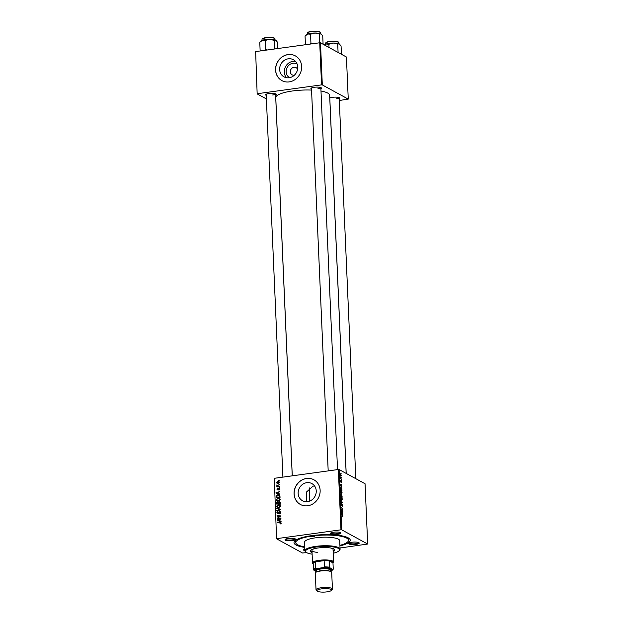 <?xml version="1.0" encoding="UTF-8"?>
<svg xmlns="http://www.w3.org/2000/svg" width="623" height="623" viewBox="0 0 623 623"><rect width="100%" height="100%" fill="white"/><g stroke="black" fill="none" stroke-linecap="round" stroke-linejoin="round"><path stroke-width="0.93" d="M289.625 77.673A7.788 7.04 118.7 0 1 286.346 69.589A7.788 7.04 118.7 0 1 293.012 63.273A7.788 7.04 118.7 0 1 297.101 64.005M297.584 69.262A4.104 3.707 -61.3 0 0 296.096 67.658A4.104 3.707 -61.3 0 0 293.955 67.276A4.104 3.707 -61.3 0 0 290.443 70.601A4.104 3.707 -61.3 0 0 292.156 74.853A4.104 3.707 -61.3 0 0 294.305 75.243A4.104 3.707 -61.3 0 0 294.313 75.235M288.27 58.803A9.766 8.831 -61.3 0 0 279.914 66.716A9.766 8.831 -61.3 0 0 283.995 76.847A9.766 8.831 -61.3 0 0 289.103 77.758A9.766 8.831 -61.3 0 0 297.459 69.846A9.766 8.831 -61.3 0 0 293.371 59.707A9.766 8.831 -61.3 0 0 288.27 58.803M295.489 61.381A9.766 8.831 -61.3 0 0 292.935 61.35A9.766 8.831 -61.3 0 0 285.015 67.845A9.766 8.831 -61.3 0 0 286.541 77.727M288.005 54.575A14.072 12.725 -61.3 0 0 275.958 65.976A14.072 12.725 -61.3 0 0 281.845 80.577A14.072 12.725 -61.3 0 0 289.197 81.886A14.072 12.725 -61.3 0 0 301.244 70.485A14.072 12.725 -61.3 0 0 295.349 55.883A14.072 12.725 -61.3 0 0 288.005 54.575M295.395 55.906A14.072 12.725 -61.3 0 0 288.091 54.622A14.072 12.725 -61.3 0 0 276.051 65.999A14.072 12.725 -61.3 0 0 281.884 80.601M306.571 501.717L306.267 492.232L313.065 486.119L314.631 486.057M307.606 501.632A9.766 8.831 118.7 0 1 302.505 500.728A9.766 8.831 118.7 0 1 298.417 490.589A9.766 8.831 118.7 0 1 306.781 482.677A9.766 8.831 118.7 0 1 311.882 483.588A9.766 8.831 118.7 0 1 315.97 493.72A9.766 8.831 118.7 0 1 307.606 501.632M306.508 478.456A14.072 12.725 -61.3 0 0 294.461 489.857A14.072 12.725 -61.3 0 0 300.348 504.451A14.072 12.725 -61.3 0 0 307.7 505.767A14.072 12.725 -61.3 0 0 319.747 494.366A14.072 12.725 -61.3 0 0 313.86 479.765A14.072 12.725 -61.3 0 0 306.508 478.456M313.906 479.788A14.072 12.725 -61.3 0 0 306.594 478.503A14.072 12.725 -61.3 0 0 294.554 489.873A14.072 12.725 -61.3 0 0 300.395 504.474M355.92 544.409A5.28 1.254 -2.5 0 1 350.5 544.416A5.28 1.254 -2.5 0 1 348.818 543.24A5.28 1.254 -2.5 0 1 351.964 542.244A5.28 1.254 -2.5 0 1 359.043 542.797A5.28 1.254 -2.5 0 1 355.92 544.409M349.23 542.96L349.23 542.96A4.688 1.114 177.5 0 0 355.678 543.723A4.688 1.114 177.5 0 0 358.599 542.555A4.688 1.114 177.5 0 0 358.599 542.547M304.927 550.6A5.28 1.254 -2.5 0 1 303.533 549.478A5.28 1.254 -2.5 0 1 304.849 548.847M303.946 549.19A4.688 1.114 177.5 0 0 303.946 549.198A4.688 1.114 177.5 0 0 304.888 549.813M292.304 540.608A5.28 1.254 -2.5 0 1 286.884 540.624A5.28 1.254 -2.5 0 1 285.202 539.448A5.28 1.254 -2.5 0 1 288.348 538.443A5.28 1.254 -2.5 0 1 295.419 538.996A5.28 1.254 -2.5 0 1 292.304 540.608M285.614 539.16A4.688 1.114 177.5 0 0 285.614 539.168A4.688 1.114 177.5 0 0 292.055 539.923A4.688 1.114 177.5 0 0 294.983 538.755A4.688 1.114 177.5 0 0 294.983 538.747M337.588 534.378A5.28 1.254 -2.5 0 1 332.168 534.386A5.28 1.254 -2.5 0 1 330.486 533.21A5.28 1.254 -2.5 0 1 333.632 532.213A5.28 1.254 -2.5 0 1 340.703 532.766A5.28 1.254 -2.5 0 1 337.588 534.378M330.899 532.93L330.899 532.93A4.688 1.114 177.5 0 0 337.339 533.693A4.688 1.114 177.5 0 0 340.267 532.525A4.688 1.114 177.5 0 0 340.267 532.517M311.523 89.144A5.28 1.254 -2.5 0 1 311.056 88.287A5.28 1.254 -2.5 0 1 314.202 87.282A5.28 1.254 -2.5 0 1 321.281 87.835A5.28 1.254 -2.5 0 1 320.892 88.739M311.469 87.999A4.688 1.114 177.5 0 0 311.469 88.007L328.189 470.895M266.239 95.381A5.28 1.254 -2.5 0 1 265.772 94.517A5.28 1.254 -2.5 0 1 268.918 93.52A5.28 1.254 -2.5 0 1 275.997 94.065A5.28 1.254 -2.5 0 1 275.607 94.969M266.185 94.229A4.688 1.114 177.5 0 0 266.185 94.237L282.904 477.125M329.769 98.045A5.28 1.254 -2.5 0 1 332.534 97.313A5.28 1.254 -2.5 0 1 339.613 97.866A5.28 1.254 -2.5 0 1 339.224 98.769M329.801 98.029A4.688 1.114 177.5 0 0 329.801 98.037L346.193 473.418M304.787 547.415A28.144 6.689 -2.5 0 1 294.796 540.982A28.144 6.689 -2.5 0 1 311.578 535.655A28.144 6.689 -2.5 0 1 349.324 538.599A28.144 6.689 -2.5 0 1 339.932 545.88M295.847 540.133A26.384 6.269 177.5 0 0 295.699 540.873L295.769 542.578A26.384 6.269 177.5 0 0 304.764 546.869M346.154 473.394L329.653 95.319A26.968 6.409 177.5 0 0 320.993 91.028M311.562 90.07A26.968 6.409 177.5 0 0 292.592 90.966A26.968 6.409 177.5 0 0 275.763 97.671L292.273 475.832M338.344 469.493L339.107 469.54L341.739 529.846L340.976 529.807L338.344 469.493L274.276 478.308L276.581 538.817L302.521 553.006L306.602 552.593M276.581 538.817L274.276 478.308M341.739 529.846L367.679 544.043L340.026 547.999M340.641 490.324L341.093 490.262L342.058 492.489L341.459 493.494L340.47 491.267L340.836 490.2M341.365 486.322L340.181 484.289L341.7 484.585L341.139 486.353M342.907 516.031L342.642 516.522L342.907 515.883L341.466 513.687L342.611 514.8L342.782 516.638M341.879 504.038L342.627 505.502L342.159 506.452L342.152 504.428L341.497 505.681L341.038 504.342L341.435 503.423L341.466 505.261L342.12 504.007L341.723 504.56M342.152 504.428L341.739 504.498M341.295 505.471L341.809 505.393L341.497 505.681M341.466 503.843L341.046 504.482M340.851 499.677L342.494 502.784L340.976 502.559L340.96 502.138L342.261 502.34L340.851 499.677M340.929 496.944L341.381 496.881L342.354 499.109L341.747 500.113L340.758 497.886L341.124 496.819M340.991 473.301L341.233 473.932L340.991 473.301M339.107 469.54L365.047 483.728L367.679 544.043M341.459 494.179L342.245 497.154L340.68 495.643L340.633 494.086L341.645 494.156L340.812 494.685L341.334 495.869L341.209 494.491M342.557 513.578L341.373 511.545L342.884 511.841L342.331 513.609M341.895 510.073L342.868 511.428L341.303 509.91L342.541 509.046L341.186 507.356L342.759 508.874L341.521 510.128M341.295 509.746L341.926 509.653L341.295 509.778M341.599 481.953L341.248 482.724L341.264 481.221L340.789 482.124L340.726 480.325L340.742 481.696L341.233 480.8L341.459 481.976M341.209 482.295L341.459 481.859M340.874 481.618L340.789 482.124M340.765 480.746L340.438 481.19M341.84 488.697L341.957 490.535L340.392 489.024L340.345 487.529L340.913 486.984L341.669 488.72M340.345 487.529L340.913 486.984L340.477 487.046M340.259 473.862L341.318 475.489L340.913 476.237L340.142 474.531L340.392 473.776M341.155 477.132L341.396 477.763L341.155 477.132M340.991 478.487L341.466 479.36L340.329 478.262L340.29 477L340.617 478.534M341.279 479.92L341.521 480.551L341.279 479.92M279.579 487.155L279.049 487.56L279.579 487.155M279.454 484.359L278.925 484.764L279.454 484.359M280.163 499.49L278.582 501.079L276.877 500.767L276.246 499.662L277.881 498.057L279.392 498.299L280.163 499.49M279.875 494.055L279.898 494.498L276.012 493.175L275.997 492.668L279.774 491.602L278.761 492.295L278.816 493.704L279.875 494.055M279.151 502.675L279.898 502.076L279.018 501.593L280.249 502.574L280.319 504.171L276.487 504.023L276.487 502.442L277.321 501.772L278.271 502.193L279.735 501.725M278.52 502.683L277.321 501.772L278.567 502.356M280.545 509.279L280.568 509.801L276.791 510.938L276.776 510.517L280.007 509.552L276.682 508.508L276.667 508.057L280.545 509.279M280.389 523.935L279.976 523.538L280.747 523.04L277.297 522.487L277.274 522.066L280.085 522.175L281.191 523.009L280.389 523.935M281.175 523.273L280.007 522.596M280.412 522.635L281.191 523.009M280.926 518.032L280.942 518.445L277.11 518.289L280.272 516.272L277.017 516.163L277.001 515.743L280.833 515.891L277.679 517.915L280.926 518.032M340.976 529.807L276.908 538.622M281.066 521.311L281.09 521.763L277.204 520.431L277.18 519.925L280.957 518.858L279.945 519.551L280.007 520.968L281.066 521.311M277.881 513.718L276.822 512.745L277.951 511.421L277.266 512.698L277.835 513.305L279.563 511.405L280.732 512.503L279.501 513.913L280.288 512.534L279.618 511.81L278.691 513.134L277.29 513.632M280.724 512.776L279.618 511.81M277.266 512.698L278.302 513.562M280.124 511.966L279.563 511.405L280.186 511.506M280.451 506.11L278.87 507.698L277.165 507.387L276.542 506.281L278.17 504.677L279.68 504.918L280.451 506.11M277.656 489.865L276.83 489.102L277.632 488.05L277.18 489.078L277.796 489.39L278.863 488.089L279.704 488.954L278.808 490.067L279.361 488.977L278.909 488.494L277.204 489.795M279.696 489.164L278.909 488.494M277.18 489.078L278.029 489.709M279.976 496.375L280.031 497.551L276.199 497.403L276.184 495.892L277.656 494.81L279.229 495.067L279.976 496.375M279.423 482.49L278.364 483.627L277.095 483.44L276.542 482.56L277.656 481.431L278.855 481.618L279.423 482.49M277.11 485.317L279.54 486.376L276.76 486.267L277.313 485.878L276.752 484.99L278.31 486.189M278.131 486.322L277.399 485.691M279.291 480.535L278.761 480.933L279.291 480.535M339.909 545.335A26.384 6.269 177.5 0 0 348.491 540.273L348.421 538.568A26.384 6.269 177.5 0 0 348.202 537.844M319.716 42.769L320.479 42.816L322.317 84.923L321.554 84.876L319.716 42.769L255.64 51.584L257.159 93.886L266.395 98.94M257.159 93.886L255.64 51.584M322.317 84.923L348.257 99.112L339.301 100.49M348.257 99.112L346.419 57.005L320.479 42.816M321.554 84.876L257.478 93.691M317.917 88.762A4.688 1.114 177.5 0 0 320.845 87.594A4.688 1.114 177.5 0 0 320.845 87.586M272.633 94.992A4.688 1.114 177.5 0 0 275.561 93.824L292.242 475.84M336.249 98.792A4.688 1.114 177.5 0 0 339.177 97.624A4.688 1.114 177.5 0 0 339.177 97.616L355.811 478.682M277.951 518.328L277.095 517.853M277.835 516.194L277.001 515.743M280.358 516.319L280.833 516.335M278.465 518.344L277.679 517.915M280.428 521.194L277.18 519.925M281.074 521.506L280.007 520.968M278.403 520.407L279.556 520.797L279.509 519.668L277.617 520.182L279.283 520.883M280.436 521.28L279.556 520.797M279.961 519.925L279.509 519.668M280.607 523.888L279.976 523.538M280.802 523.803L280.303 523.53M278.099 522.518L277.274 522.066M279.968 513.796L279.439 513.5M280.054 513.765L279.556 513.492M280.389 513.539L279.992 513.321M277.328 513.025L276.822 512.745M278.559 513.321L278.17 513.103M277.274 510.79L276.776 510.517M280.506 509.824L280.007 509.552M277.554 508.781L276.667 508.057M277.546 508.539L280.552 509.482M278.045 507.87L277.414 506.764M277.056 506.569L276.542 506.281M279.011 505.136L278.17 504.677M279.073 505.152L280.054 505.206M280.412 505.837L278.146 505.097L276.986 506.234L278.754 507.714M277.445 507.021L278.87 507.286L280.007 506.141L279.439 505.3M279.384 507.566L278.87 507.286M280.443 506.374L280.007 506.141M276.885 502.66L276.487 502.442M278.777 502.823L278.232 502.668M276.916 503.618L278.115 503.664L277.897 502.34L277.352 502.185L276.885 502.909L276.916 503.618L277.741 504.069M278.94 504.116L278.115 503.664M277.897 502.34L277.352 502.185M278.559 503.688L279.852 503.734L279.782 502.551L279.026 502.006L278.559 503.688L279.384 504.132M280.311 503.984L279.852 503.734M280.257 502.816L279.026 502.006M279.205 489.951L278.691 489.67M277.282 489.351L276.83 489.102M279.244 488.845L279.743 488.564M276.448 492.918L275.997 492.668M279.883 494.249L278.816 493.704M278.777 492.661L276.425 492.925L279.244 493.938M276.425 492.925L278.364 493.541L278.317 492.411M279.244 494.023L278.364 493.541M276.604 496.126L276.184 495.892M278.434 495.238L277.656 494.81M278.606 495.277L279.61 495.347M279.922 495.947L277.648 495.223L276.643 495.869L276.628 496.998L279.563 497.115L278.972 495.425M277.453 497.45L276.628 496.998M280.023 497.364L279.563 497.115M280 496.835L279.54 496.586M277.757 501.25L277.126 500.144M276.768 499.95L276.246 499.662M278.722 498.517L277.881 498.057M278.785 498.532L279.766 498.587M280.124 499.218L277.858 498.478L276.698 499.615L278.465 501.094M277.149 500.401L278.582 500.666L279.719 499.521L279.151 498.68M279.096 500.947L278.582 500.666M280.148 499.755L279.719 499.521M277.617 483.619L277.437 483.168M276.97 482.794L276.542 482.56M278.489 481.922L277.656 481.431M278.536 481.914L279.213 481.922M279.408 482.716L277.671 481.852L276.892 482.529L278.325 483.635M276.892 482.529L278.302 483.222L279.073 482.537L278.722 482.023L279.602 482.506M278.816 483.495L278.302 483.222M279.47 484.647L278.909 484.344M277.562 486.298L276.737 485.847M278.193 486.353L277.546 485.769M277.99 485.8L279.291 486.384M279.587 487.443L279.026 487.131M279.299 480.816L278.738 480.512M340.633 494.717L340.983 494.14M341.513 496.048L342.043 496.562L341.661 494.561L341.147 496.095M341.303 495.192L341.661 494.561M340.952 498.961L341.902 499.739L341.396 499.81M341.349 499.755L342.167 498.984L341.381 497.286L340.789 497.302M340.765 498.018L341.147 498.937M341.381 497.286L340.937 497.995M340.976 502.512L342.261 502.34M341.716 512.005L342.884 511.841M341.879 512.449L342.362 513.251L342.315 512.122L341.552 511.95L341.653 512.48M341.279 509.513L342.775 509.31M340.524 484.749L341.7 484.585M340.695 485.192L341.17 485.995L341.124 484.865L340.36 484.694L340.462 485.224M340.555 488.775L341.754 489.935L340.921 487.396L340.376 488.806M340.337 487.692L340.921 487.396M340.664 492.341L341.614 493.12L341.108 493.19M341.061 493.136L341.879 492.357L341.093 490.667L340.501 490.683M340.477 491.399L340.851 492.31M341.093 490.667L340.649 491.376M340.586 474.235L340.882 475.808L340.586 474.235L340.15 474.648M340.54 475.855L341.178 475.411M312.458 536.138L311.547 536.504L313.556 536.738L314.475 536.372L312.458 536.138M333.141 551.581A12.312 2.928 177.5 0 0 334.831 549.992A12.312 2.928 177.5 0 0 317.917 548.006A12.312 2.928 177.5 0 0 310.231 551.067A12.312 2.928 177.5 0 0 312.053 552.5M310.277 550.779A12.312 2.928 177.5 0 0 312.03 551.931M333.212 553.24A17 4.042 177.5 0 0 339.044 550.802A17 4.042 177.5 0 0 333.624 547.01A17 4.042 177.5 0 0 316.157 547.041A17 4.042 177.5 0 0 306.103 552.235A17 4.042 177.5 0 0 312.123 554.159M306.103 552.235L305.511 551.729A17.592 4.182 -2.5 0 1 304.935 550.732A17.592 4.182 -2.5 0 1 315.908 546.355A17.592 4.182 -2.5 0 1 340.08 549.198A17.592 4.182 -2.5 0 1 339.59 550.241L339.044 550.802M340.08 549.198L339.706 540.663A17.592 4.182 177.5 0 0 315.534 537.82A17.592 4.182 177.5 0 0 304.561 542.197L304.935 550.732M348.491 540.273A26.384 6.269 177.5 0 0 312.24 536.014A26.384 6.269 177.5 0 0 295.769 542.578M317.621 552.391A10.552 2.508 -2.5 0 1 311.959 550.42A10.552 2.508 -2.5 0 1 314.716 548.59M330.143 547.913A10.552 2.508 -2.5 0 1 333.048 549.502L333.593 562.016A10.552 2.508 -2.5 0 1 333.297 562.647L332.986 562.974M333.11 551.005A12.312 2.928 177.5 0 0 334.761 549.712M321.016 33.899A7.741 1.838 -2.5 0 0 314.919 33.019A7.741 1.838 177.5 0 0 310.947 33.299A7.741 1.838 177.5 0 0 307.754 34L310.55 34.21L314.919 33.019L321.32 34.109A7.741 1.838 177.5 0 0 321.016 33.899L322.737 35.978L323.103 44.249M319.763 42.777L319.389 34.14M312.216 43.805L310.939 43.267L310.55 34.21M310.939 43.267L310.192 44.077M305.434 44.739L305.06 36.118L307.754 34A7.741 1.838 177.5 0 0 306.329 34.763L305.667 35.441M339.348 43.929A7.741 1.838 -2.5 0 0 333.25 43.049A7.741 1.838 177.5 0 0 329.279 43.33A7.741 1.838 177.5 0 0 326.086 44.031L328.882 44.241L333.25 43.049L339.66 44.14A7.741 1.838 177.5 0 0 339.348 43.929L341.069 46.009L341.435 54.279M338.087 52.449L337.721 44.171M329.022 47.488L328.882 44.241M324.49 45.012L326.086 44.031A7.741 1.838 177.5 0 0 324.661 44.794L324.466 44.996M266.932 50.035L265.655 49.497L264.907 50.315M277.733 48.547L277.453 42.208L276.036 40.339A7.741 1.838 177.5 0 0 275.732 40.129A7.741 1.838 177.5 0 0 269.634 39.249L274.104 40.378L275.732 40.129M274.478 48.991L274.104 40.378M265.266 40.448L269.634 39.249A7.741 1.838 177.5 0 0 262.47 40.238L265.266 40.448L265.655 49.497M260.149 50.969L259.775 42.348L262.47 40.238A7.741 1.838 177.5 0 0 261.045 40.993L260.383 41.679M313.198 563.838L312.855 563.542A10.552 2.508 -2.5 0 1 312.505 562.943A10.552 2.508 -2.5 0 1 320.985 560.1A10.552 2.508 -2.5 0 1 332.822 561.136A10.552 2.508 -2.5 0 1 333.593 562.016M329.738 567.226L330.291 568.083A9.384 2.227 177.5 0 0 323.103 567.654L324.396 566.907A9.968 2.367 -2.5 0 1 329.738 567.226L329.466 560.965L332.978 562.888A9.968 2.367 177.5 0 0 332.308 561.775A9.968 2.367 177.5 0 0 329.466 560.965A9.968 2.367 177.5 0 0 324.124 560.645L315.433 561.845A9.968 2.367 177.5 0 0 313.174 563.208A9.968 2.367 177.5 0 0 313.447 564.049M324.396 566.907L324.124 560.645A9.968 2.367 177.5 0 0 315.433 561.845L315.705 568.098L317.052 568.488A9.384 2.227 177.5 0 0 314.008 570.325L316.406 571.641M314.008 570.325L313.447 569.469A9.968 2.367 -2.5 0 1 315.705 568.098M313.174 563.208L313.447 569.469M330.47 571.042A9.384 2.227 177.5 0 0 332.487 570.022A9.384 2.227 177.5 0 0 332.744 569.422L330.291 568.083M332.744 569.422L333.25 569.149A9.968 2.367 -2.5 0 1 333.032 569.469L332.487 570.022M332.978 562.888L333.25 569.149M323.103 567.654L317.052 568.488M326.997 591.85A7.274 1.729 177.5 0 0 331.327 590.472A7.274 1.729 177.5 0 0 329.014 588.852A7.274 1.729 177.5 0 0 321.546 588.867A7.274 1.729 177.5 0 0 317.247 591.087A7.274 1.729 177.5 0 0 326.997 591.85M317.247 591.087L316.297 590.269A8.208 1.955 -2.5 0 1 316.025 589.81A8.208 1.955 -2.5 0 1 321.149 587.762A8.208 1.955 -2.5 0 1 332.433 589.093A8.208 1.955 -2.5 0 1 332.199 589.576L331.327 590.472M330.455 570.832A7.624 1.814 177.5 0 0 330.805 570.567A7.624 1.814 177.5 0 0 328.376 568.869A7.624 1.814 177.5 0 0 320.541 568.885A7.624 1.814 177.5 0 0 316.032 571.213A7.624 1.814 177.5 0 0 316.398 571.447M316.032 571.213L315.44 570.699A8.208 1.955 -2.5 0 1 320.3 568.192A8.208 1.955 -2.5 0 1 328.726 568.176A8.208 1.955 -2.5 0 1 331.343 570.006L330.805 570.567M316.422 572.023L316.367 570.754A7.032 1.674 -2.5 0 1 320.759 569.001A7.032 1.674 -2.5 0 1 330.431 570.138L330.486 571.408M316.025 589.81L315.3 573.082A8.208 1.955 -2.5 0 1 320.424 571.034A8.208 1.955 -2.5 0 1 331.701 572.366L332.433 589.093M278.917 517.339L278.504 517.113M279.937 516.81L279.532 516.584M279.431 518.383L278.59 517.923M278.956 512.565L278.536 512.34M279.548 510.112L279.018 509.824M276.9 503.252L276.441 503.002M278.543 503.244L278.084 502.995M280.28 503.213L279.82 502.956M278.092 493.626L277.212 493.143M276.612 496.656L276.16 496.406M279.26 486.368L278.411 485.901M340.968 502.379L341.863 502.255M307.318 33.229C307.341 32.365 308.712 31.734 311.43 31.352C317.987 31.142 320.915 31.578 320.206 32.669A6.448 1.534 177.5 0 0 311.344 31.625A6.448 1.534 177.5 0 0 307.318 33.229L307.357 34.148M307.7 32.676A6.098 1.448 -2.5 0 1 311.461 31.36A6.098 1.448 -2.5 0 1 319.778 32.155M325.65 43.26C325.673 42.395 327.044 41.764 329.762 41.383C336.319 41.173 339.247 41.609 338.538 42.699A6.448 1.534 177.5 0 0 329.676 41.655A6.448 1.534 177.5 0 0 325.65 43.26L325.689 44.178M329.793 41.391A6.098 1.448 -2.5 0 1 338.11 42.185M326.031 42.707A6.098 1.448 -2.5 0 1 329.731 41.398M266.06 37.855A6.448 1.534 177.5 0 0 262.034 39.459C262.057 38.595 263.428 37.964 266.146 37.582C272.259 37.279 275.187 37.723 274.922 38.899A6.448 1.534 177.5 0 0 266.06 37.855M262.415 38.906A6.098 1.448 -2.5 0 1 266.114 37.598M266.177 37.59A6.098 1.448 -2.5 0 1 274.494 38.385M316.889 571.836A7.032 1.674 -2.5 0 1 320.837 570.707A7.032 1.674 -2.5 0 1 330.003 571.268M280.537 522.681L281.417 523.164M279.953 511.872L280.825 512.347M277.546 513.266L278.426 513.741M277.772 502.255L278.652 502.73M279.462 502.083L280.342 502.566M279.135 488.533L280.015 489.016M277.375 489.421L278.255 489.904M341.022 475.847L340.571 475.91M320.206 32.669L320.245 33.587M337.526 469.61L320.845 87.594M338.538 42.699L338.577 43.618M262.034 39.459L262.073 40.378M274.922 38.899L274.961 39.817M283.948 47.691L285.023 47.543M312.505 562.943L311.959 550.42M309.802 501.04L309.226 487.817"/></g></svg>

